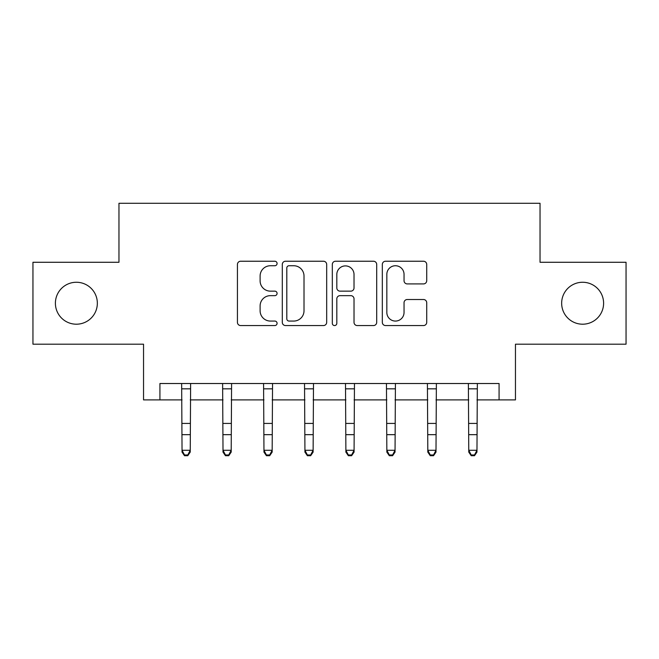 <?xml version="1.0" encoding="UTF-8"?>
<svg xmlns="http://www.w3.org/2000/svg" width="659" height="659" viewBox="0 0 659 659"><rect width="100%" height="100%" fill="white"/><g stroke="black" fill="none" stroke-linecap="round" stroke-linejoin="round"><path stroke-width="0.99" d="M277.077 263.485A2.249 2.249 0 0 0 274.819 261.236L240.65 261.236A3.213 3.213 0 0 0 237.429 264.457L237.429 322.35A3.213 3.213 0 0 0 240.65 325.562L274.819 325.562A2.249 2.249 0 0 0 277.077 323.314A2.249 2.249 0 0 0 274.819 321.065L270.396 321.065A10.289 10.289 0 0 1 260.107 310.768L260.107 305.941A10.289 10.289 0 0 1 270.396 295.652L274.819 295.652A2.249 2.249 0 0 0 277.077 293.403A2.249 2.249 0 0 0 274.819 291.146L270.396 291.146A10.289 10.289 0 0 1 260.107 280.858L260.107 276.03A10.289 10.289 0 0 1 270.396 265.742L274.819 265.742A2.249 2.249 0 0 0 277.077 263.485M561.657 303.231A20.973 20.973 0 0 0 582.63 324.203A20.973 20.973 0 0 0 603.603 303.231A20.973 20.973 0 0 0 582.63 282.258A20.973 20.973 0 0 0 561.657 303.231M55.397 303.231A20.973 20.973 0 0 0 76.37 324.203A20.973 20.973 0 0 0 97.343 303.231A20.973 20.973 0 0 0 76.37 282.258A20.973 20.973 0 0 0 55.397 303.231M423.498 283.914A3.213 3.213 0 0 0 426.719 280.693L426.719 264.457A3.213 3.213 0 0 0 423.498 261.236L385.548 261.236A3.213 3.213 0 0 0 382.327 264.457L382.327 322.35A3.213 3.213 0 0 0 385.548 325.562L423.498 325.562A3.213 3.213 0 0 0 426.719 322.35L426.719 302.728A3.213 3.213 0 0 0 423.498 299.516L407.254 299.516A3.213 3.213 0 0 0 404.041 302.728L404.041 312.457A8.6 8.6 0 0 1 395.433 321.065A8.6 8.6 0 0 1 386.833 312.457L386.833 274.342A8.6 8.6 0 0 1 395.433 265.742A8.6 8.6 0 0 1 404.041 274.342L404.041 280.693A3.213 3.213 0 0 0 407.254 283.914L423.498 283.914M159.923 399.898L159.923 383.513L499.077 383.513L499.077 399.898L515.462 399.898L515.462 344.187L626.05 344.187L626.05 262.274L540.034 262.274L540.034 203.285L118.966 203.285L118.966 262.274L32.95 262.274L32.95 344.187L143.538 344.187L143.538 399.898L182.041 399.898M326.683 264.457A3.213 3.213 0 0 0 323.47 261.236L285.512 261.236A3.213 3.213 0 0 0 282.299 264.457L282.299 322.35A3.213 3.213 0 0 0 285.512 325.562L323.47 325.562A3.213 3.213 0 0 0 326.683 322.35L326.683 264.457M335.53 261.236L373.488 261.236A3.213 3.213 0 0 1 376.701 264.457L376.701 322.35A3.213 3.213 0 0 1 373.488 325.562L357.244 325.562A3.213 3.213 0 0 1 354.023 322.35L354.023 298.865A3.213 3.213 0 0 0 350.81 295.652L340.036 295.652A3.213 3.213 0 0 0 336.815 298.865L336.815 323.314A2.249 2.249 0 0 1 334.566 325.562A2.249 2.249 0 0 1 332.317 323.314L332.317 264.457A3.213 3.213 0 0 1 335.53 261.236M190.237 399.898L223.006 399.898M231.194 399.898L263.962 399.898M272.159 399.898L304.928 399.898M313.116 399.898L345.884 399.898M354.072 399.898L386.841 399.898M395.038 399.898L427.806 399.898M435.994 399.898L468.763 399.898M476.959 399.898L499.077 399.898M289.054 265.742A2.249 2.249 0 0 0 286.805 267.991L286.805 318.808A2.249 2.249 0 0 0 289.054 321.065L293.716 321.065A10.289 10.289 0 0 0 304.013 310.768L304.013 276.03A10.289 10.289 0 0 0 293.716 265.742L289.054 265.742M354.023 274.506A8.6 8.6 0 0 0 345.423 265.898A8.6 8.6 0 0 0 336.815 274.506L336.815 287.934A3.213 3.213 0 0 0 340.036 291.146L350.81 291.146A3.213 3.213 0 0 0 354.023 287.934L354.023 274.506M190.624 383.513L190.237 452.107L187.782 455.715L187.782 454.982L184.504 454.982L184.504 455.715L187.782 455.715M181.653 383.513L182.041 450.286L190.237 450.286L187.782 454.982M184.504 455.715L182.041 452.107L182.041 450.286L184.504 454.982M231.589 383.513L231.194 452.107L228.739 455.715L228.739 454.982L225.46 454.982L225.46 455.715L228.739 455.715M222.618 383.513L223.006 450.286L231.194 450.286L228.739 454.982M225.46 455.715L223.006 452.107L223.006 450.286L225.46 454.982M272.546 383.513L272.159 452.107L269.696 455.715L269.696 454.982L266.425 454.982L266.425 455.715L269.696 455.715M263.575 383.513L263.962 450.286L272.159 450.286L269.696 454.982M266.425 455.715L263.962 452.107L263.962 450.286L266.425 454.982M313.503 383.513L313.116 452.107L310.661 455.715L310.661 454.982L307.382 454.982L307.382 455.715L310.661 455.715M304.532 383.513L304.928 450.286L313.116 450.286L310.661 454.982M307.382 455.715L304.928 452.107L304.928 450.286L307.382 454.982M354.468 383.513L354.072 452.107L351.618 455.715L351.618 454.982L348.339 454.982L348.339 455.715L351.618 455.715M345.497 383.513L345.884 450.286L354.072 450.286L351.618 454.982M348.339 455.715L345.884 452.107L345.884 450.286L348.339 454.982M395.425 383.513L395.038 452.107L392.575 455.715L392.575 454.982L389.304 454.982L389.304 455.715L392.575 455.715M386.454 383.513L386.841 450.286L395.038 450.286L392.575 454.982M389.304 455.715L386.841 452.107L386.841 450.286L389.304 454.982M436.382 383.513L435.994 452.107L433.54 455.715L433.54 454.982L430.261 454.982L430.261 455.715L433.54 455.715M427.411 383.513L427.806 450.286L435.994 450.286L433.54 454.982M430.261 455.715L427.806 452.107L427.806 450.286L430.261 454.982M477.347 383.513L476.959 452.107L474.496 455.715L474.496 454.982L471.218 454.982L471.218 455.715L474.496 455.715M468.376 383.513L468.763 450.286L476.959 450.286L474.496 454.982M471.218 455.715L468.763 452.107L468.763 450.286L471.218 454.982M190.237 423.424L182.041 423.424M190.237 434.668L182.041 434.668M190.237 388.835L182.041 388.835M231.194 423.424L223.006 423.424M231.194 434.668L223.006 434.668M231.194 388.835L223.006 388.835M272.159 423.424L263.962 423.424M272.159 434.668L263.962 434.668M272.159 388.835L263.962 388.835M313.116 423.424L304.928 423.424M313.116 434.668L304.928 434.668M313.116 388.835L304.928 388.835M354.072 423.424L345.884 423.424M354.072 434.668L345.884 434.668M354.072 388.835L345.884 388.835M395.038 423.424L386.841 423.424M395.038 434.668L386.841 434.668M395.038 388.835L386.841 388.835M435.994 423.424L427.806 423.424M435.994 434.668L427.806 434.668M435.994 388.835L427.806 388.835M476.959 423.424L468.763 423.424M476.959 434.668L468.763 434.668M476.959 388.835L468.763 388.835"/></g></svg>
